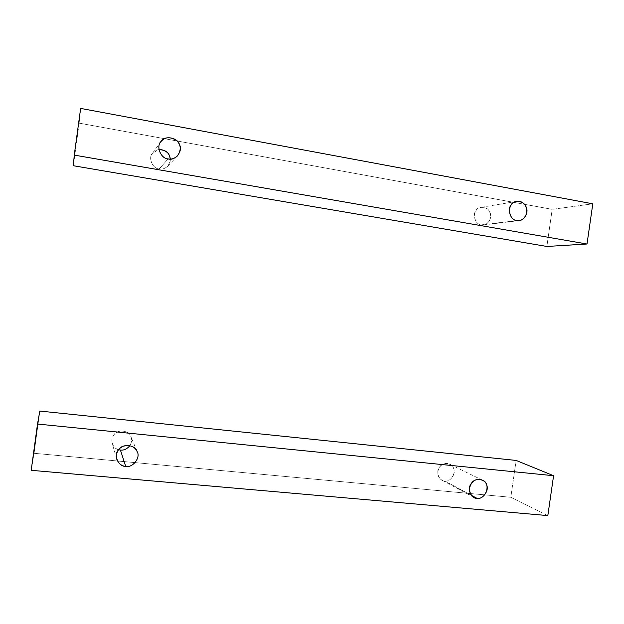 <?xml version="1.0" encoding="UTF-8"?>
<svg xmlns="http://www.w3.org/2000/svg" width="624" height="624" viewBox="0 0 624 624"><rect width="100%" height="100%" fill="white"/><g stroke="black" fill="none" stroke-linecap="round" stroke-linejoin="round"><path stroke-width="0.47" stroke-dasharray="3.12 2.34" d="M118.63 449.725C115.58 448.882 113.435 446.768 112.195 443.375C111.322 437.72 113.318 433.797 118.186 431.613C124.41 430.193 128.645 431.855 130.892 436.605C132.116 439.28 131.781 442.291 129.893 445.622C131.797 442.252 132.124 439.226 130.868 436.535C129.418 430.24 117.078 428.984 113.903 434.85C109.777 438.758 112.343 448.679 118.63 449.725M471.448 495.362L444.733 480.971L441.878 480.106C433.017 474.747 440.099 459.841 449.756 464.233C458.164 467.072 453.203 482.368 444.733 480.971L471.448 495.362M547.825 515.596L510.83 497.273L516.126 460.426L510.83 497.273L547.825 515.596M34.07 453.289L31.2 470.309L34.07 453.289L510.83 497.273L34.07 453.289L39.835 411.06L34.07 453.289M444.733 480.971C450.029 482.469 456.487 473.468 453.632 468.577C452.517 462.852 442.268 461.807 439.53 467.181C435.341 471.401 439.148 481.455 444.733 480.971M516.734 220.553L481.26 224.89C472.61 223.993 472.173 207.62 481.221 207.277C492.289 205.725 493.943 223.259 483.46 224.944L516.734 220.553M168.137 158.894L159.182 168.956C152.833 168.925 147.865 157.942 152.443 153.348C153.754 151.367 155.93 150.103 158.972 149.549L152.732 152.966C147.802 157.279 152.521 168.932 159.182 168.956L168.137 158.894M170.29 159.058C170.469 161.647 169.619 164.026 167.747 166.179C164.978 168.644 162.123 169.572 159.182 168.956C165.727 169.439 169.424 166.14 170.29 159.058M546.866 246.464L552.193 209.352L592.8 203.814L552.193 209.352L79.17 123.139L73.351 165.727L79.17 123.139L80.636 108.404L79.17 123.139L552.193 209.352L546.866 246.464M481.26 224.89C486.525 226.816 492.952 218.135 490.129 212.94C489.037 207.028 478.858 205.187 476.128 210.452C471.962 214.438 475.714 224.952 481.26 224.89M137.147 451.612L130.892 436.605M116.727 459.092L112.195 443.375M482.399 480.16L449.756 464.233M473.905 497.406L441.878 480.106M519.09 220.615L483.46 224.944M516.727 201.435L481.221 207.277M177.489 155.883L167.747 166.179M160.781 141.788L152.443 153.348"/><path stroke-width="0.94" d="M125.713 466.37C132.647 468.179 140.923 457.525 137.147 451.612C134.69 446.433 130.065 444.631 123.271 446.215C117.952 448.617 115.768 452.915 116.727 459.092C118.63 463.663 121.625 466.081 125.713 466.37L120.424 450.068L118.63 449.725L120.424 450.068L125.713 466.37C118.396 466.916 113.186 454.818 118.591 449.771C122.062 443.336 135.533 444.662 137.116 451.534C140.954 457.423 132.694 468.195 125.713 466.37M129.893 445.622C127.054 449.007 123.903 450.489 120.424 450.068C123.903 450.489 127.054 449.007 129.893 445.622M476.962 498.326C486.057 499.793 491.416 483.194 482.399 480.16C472.025 475.457 464.389 491.642 473.905 497.406L476.962 498.326L471.448 495.362L476.962 498.326C470.964 498.88 466.892 488.007 471.401 483.405C474.349 477.571 485.363 478.655 486.548 484.848C489.606 490.136 482.656 499.925 476.962 498.326M516.126 460.426L553.582 475.714L547.825 515.596L31.2 470.309L37.518 424.039L39.835 411.06L37.518 424.039L31.2 470.309L547.825 515.596L553.582 475.714L37.518 424.039L553.582 475.714L516.126 460.426L39.835 411.06L516.126 460.426M516.734 220.553L519.09 220.615C530.345 218.798 528.614 199.766 516.727 201.435C507.008 201.786 507.445 219.562 516.734 220.553C510.775 220.615 506.766 209.188 511.251 204.867C514.192 199.165 525.119 201.178 526.274 207.589C529.292 213.236 522.374 222.643 516.734 220.553M168.137 158.894C171.35 159.572 174.463 158.574 177.489 155.883C181.405 150.002 181.085 144.862 176.53 140.462C170.071 136.484 164.822 136.929 160.781 141.788C155.789 146.804 161.203 158.847 168.137 158.894C160.867 158.847 155.719 146.078 161.101 141.375C164.564 135.096 177.941 137.561 179.494 144.706C183.292 151.031 175.063 161.335 168.137 158.894M158.972 149.549C165.992 150.08 169.759 153.254 170.29 159.058L169.58 155.961C167.911 151.788 164.377 149.651 158.972 149.549M587.005 244.015L546.866 246.464L587.005 244.015L74.256 155.095L80.636 108.404L74.256 155.095L73.351 165.727L74.256 155.095L587.005 244.015L592.8 203.814L587.005 244.015M73.351 165.727L546.866 246.464L73.351 165.727M592.8 203.814L80.636 108.404L592.8 203.814"/></g></svg>
